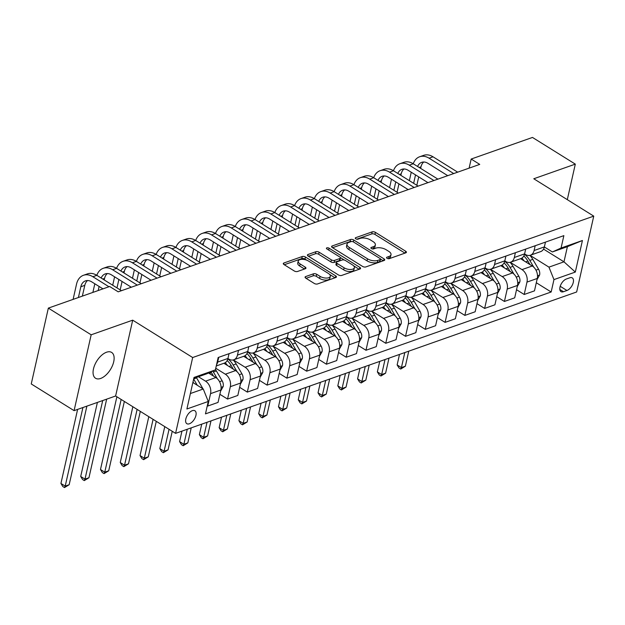 <?xml version="1.0" encoding="UTF-8"?>
<svg xmlns="http://www.w3.org/2000/svg" width="625" height="625" viewBox="0 0 625 625"><rect width="100%" height="100%" fill="white"/><g stroke="black" fill="none" stroke-linecap="round" stroke-linejoin="round"><path stroke-width="0.94" d="M387.047 258.297A1.633 0.766 12.7 0 0 389.312 258.648L405.813 252.828A2.336 1.094 12.7 0 0 406.406 252.297A2.336 1.094 12.7 0 0 405.688 251.234L375.414 232.367A2.336 1.094 12.7 0 0 372.18 231.867L355.68 237.688A1.633 0.766 12.7 0 0 355.258 238.063A1.633 0.766 12.7 0 0 355.766 238.805A1.633 0.766 12.7 0 0 358.031 239.156L360.164 238.398A7.469 3.492 12.7 0 1 370.516 240L373.039 241.578A7.469 3.492 12.7 0 1 375.359 244.969A7.469 3.492 12.7 0 1 373.453 246.68L371.32 247.43A1.633 0.766 12.7 0 0 370.898 247.805A1.633 0.766 12.7 0 0 371.406 248.547A1.633 0.766 12.7 0 0 373.672 248.898L375.805 248.148A7.469 3.492 12.7 0 1 386.156 249.75L388.68 251.32A7.469 3.492 12.7 0 1 391 254.711A7.469 3.492 12.7 0 1 389.094 256.43L386.961 257.18A1.633 0.766 12.7 0 0 386.539 257.555A1.633 0.766 12.7 0 0 387.047 258.297M100.641 378.453A15.219 8.039 121.9 0 0 112.437 365.688A15.219 8.039 121.9 0 0 111.641 352.422A15.219 8.039 121.9 0 0 106.547 352.219A15.219 8.039 121.9 0 0 94.75 364.977A15.219 8.039 121.9 0 0 95.547 378.25A15.219 8.039 121.9 0 0 100.641 378.453M189.398 423.781A7.609 4.016 121.9 0 0 195.297 417.398A7.609 4.016 121.9 0 0 194.898 410.766A7.609 4.016 121.9 0 0 192.352 410.664A7.609 4.016 121.9 0 0 186.453 417.047A7.609 4.016 121.9 0 0 186.852 423.68A7.609 4.016 121.9 0 0 189.398 423.781M305.672 276.562A2.336 1.094 12.7 0 0 305.078 277.102A2.336 1.094 12.7 0 0 305.797 278.164L314.289 283.453A2.336 1.094 12.7 0 0 317.523 283.953L335.852 277.492A2.336 1.094 12.7 0 0 336.445 276.961A2.336 1.094 12.7 0 0 335.727 275.898L305.453 257.031A2.336 1.094 12.7 0 0 302.219 256.531L283.891 262.992A2.336 1.094 12.7 0 0 283.297 263.531A2.336 1.094 12.7 0 0 284.016 264.586L294.281 270.984A2.336 1.094 12.7 0 0 297.516 271.484L305.359 268.719A2.336 1.094 12.7 0 0 305.953 268.18A2.336 1.094 12.7 0 0 305.227 267.125L300.141 263.953A6.242 2.922 12.7 0 1 298.203 261.117A6.242 2.922 12.7 0 1 302.133 259.328A6.242 2.922 12.7 0 1 308.445 261.023L328.375 273.445A6.242 2.922 12.7 0 1 330.312 276.281A6.242 2.922 12.7 0 1 326.383 278.07A6.242 2.922 12.7 0 1 320.07 276.367L316.75 274.305A2.336 1.094 12.7 0 0 313.516 273.797L305.672 276.562L305.383 277.836M132.703 320.164L91.172 334.805L48.344 308.117L31.25 383.953L74.086 410.641L115.617 396L175.586 433.367L192.672 357.531L132.703 320.164L115.617 396M567.305 199.656L575.312 164.125L533.781 178.766L593.75 216.133L192.672 357.531M575.312 164.125L532.477 137.438L471.172 159.047L469.125 168.133M48.344 308.117L109.648 286.5L118.219 291.836L479.734 164.391L471.172 159.047M362.586 266.43A2.336 1.094 12.7 0 0 365.828 266.93L384.148 260.469A2.336 1.094 12.7 0 0 384.742 259.93A2.336 1.094 12.7 0 0 384.023 258.867L353.75 240.008A2.336 1.094 12.7 0 0 350.516 239.508L332.188 245.969A2.336 1.094 12.7 0 0 331.594 246.5A2.336 1.094 12.7 0 0 332.32 247.562L362.586 266.43M360 268.977L341.672 275.438A2.336 1.094 12.7 0 1 338.438 274.938L308.172 256.078A2.336 1.094 12.7 0 1 307.445 255.016A2.336 1.094 12.7 0 1 308.039 254.484L315.883 251.719A2.336 1.094 12.7 0 1 319.117 252.219L331.391 259.867A2.336 1.094 12.7 0 0 334.625 260.367L339.828 258.531A2.336 1.094 12.7 0 0 340.43 258A2.336 1.094 12.7 0 0 339.703 256.938L326.922 248.977A1.633 0.766 12.7 0 1 326.414 248.234A1.633 0.766 12.7 0 1 327.445 247.766A1.633 0.766 12.7 0 1 329.094 248.203L359.875 267.383A2.336 1.094 12.7 0 1 360.594 268.445A2.336 1.094 12.7 0 1 360 268.977M569.805 277.789L566.328 279.016A7.367 3.891 121.9 0 0 560.609 285.195A7.367 3.891 121.9 0 0 561 291.625A7.367 3.891 121.9 0 0 563.461 291.719L566.945 290.492A7.367 3.891 121.9 0 0 572.664 284.312A7.367 3.891 121.9 0 0 572.273 277.883A7.367 3.891 121.9 0 0 569.805 277.789M175.586 433.367L576.656 291.977L593.75 216.133M543.547 249.102L563.984 261.828L567.406 246.664L552.375 251.961L561.07 248.031L563.867 235.633L218.172 357.508L215.375 369.906L206.672 373.836L193.805 378.375M561.07 248.031L582.43 240.508L575.32 272.07L553.961 279.602L548.953 267.133L530.031 255.336M536.305 282.742L551.164 292L553.961 279.602M551.164 292L205.469 413.875L208.258 401.469L186.898 409L194.016 377.438L215.375 369.906M91.172 334.805L74.086 410.641M548.953 267.133L563.984 261.828L575.32 272.07M190.383 393.539L203.258 389L192.867 382.531M207.297 405.75L207.766 406.039L210.555 393.641A9.508 6.742 -109.4 0 0 205.555 381.172L198.438 376.742M207.766 406.039L218.047 402.414L220.844 390.016A9.508 6.742 -109.4 0 0 215.836 377.547L208.531 372.992M219.875 394.297L227.539 399.07L230.336 386.672A9.508 6.742 -109.4 0 0 225.328 374.203L215.75 368.234M227.539 399.07L237.82 395.445L240.617 383.047A9.508 6.742 -109.4 0 0 235.609 370.578L223.898 363.273M239.656 387.32L247.312 392.102L250.109 379.695A9.508 6.742 -109.4 0 0 245.102 367.227L233.375 359.922M247.312 392.102L257.602 388.469L260.398 376.07A9.508 6.742 -109.4 0 0 255.391 363.602L243.68 356.305M259.43 380.352L267.094 385.125L269.891 372.727A9.508 6.742 -109.4 0 0 264.883 360.258L253.148 352.945M267.094 385.125L277.375 381.5L280.172 369.102A9.508 6.742 -109.4 0 0 275.164 356.633L263.453 349.336M279.211 373.375L286.867 378.156L289.664 365.75A9.508 6.742 -109.4 0 0 284.656 353.281L272.93 345.977M286.867 378.156L297.156 374.531L299.945 362.125A9.508 6.742 -109.4 0 0 294.945 349.656L283.234 342.359M298.984 366.406L306.648 371.18L309.438 358.781A9.508 6.742 -109.4 0 0 304.438 346.312L292.703 339M306.648 371.18L316.93 367.555L319.727 355.156A9.508 6.742 -109.4 0 0 314.719 342.688L303.008 335.391M318.758 359.438L326.422 364.211L329.219 351.812A9.508 6.742 -109.4 0 0 324.211 339.336L312.484 332.031M326.422 364.211L336.711 360.586L339.5 348.18A9.508 6.742 -109.4 0 0 334.5 335.711L322.781 328.414M338.539 352.461L346.203 357.234L348.992 344.836A9.508 6.742 -109.4 0 0 343.992 332.367L332.258 325.055M346.203 357.234L356.484 353.609L359.281 341.211A9.508 6.742 -109.4 0 0 354.273 328.742L342.562 321.445M358.312 345.492L365.977 350.266L368.773 337.867A9.508 6.742 -109.4 0 0 363.766 325.398L352.039 318.086M365.977 350.266L376.258 346.641L379.055 334.242A9.508 6.742 -109.4 0 0 374.047 321.773L362.336 314.469M378.094 338.516L385.758 343.289L388.547 330.891A9.508 6.742 -109.4 0 0 383.547 318.422L371.812 311.117M385.758 343.289L396.039 339.664L398.836 327.266A9.508 6.742 -109.4 0 0 393.828 314.797L382.117 307.5M397.867 331.547L405.531 336.32L408.328 323.922A9.508 6.742 -109.4 0 0 403.32 311.453L391.594 304.141M405.531 336.32L415.812 332.695L418.609 320.297A9.508 6.742 -109.4 0 0 413.602 307.828L401.891 300.531M417.648 324.57L425.305 329.352L428.102 316.945A9.508 6.742 -109.4 0 0 423.094 304.477L411.367 297.172M425.305 329.352L435.594 325.727L438.383 313.32A9.508 6.742 -109.4 0 0 433.383 300.852L421.672 293.555M437.422 317.602L445.086 322.375L447.883 309.977A9.508 6.742 -109.4 0 0 442.875 297.508L431.141 290.195M445.086 322.375L455.367 318.75L458.164 306.352A9.508 6.742 -109.4 0 0 453.156 293.883L441.445 286.586M457.195 310.633L464.859 315.406L467.656 303A9.508 6.742 -109.4 0 0 462.648 290.531L450.922 283.227M464.859 315.406L475.148 311.781L477.938 299.375A9.508 6.742 -109.4 0 0 472.938 286.906L461.227 279.609M476.977 303.656L484.641 308.43L487.43 296.031A9.508 6.742 -109.4 0 0 482.43 283.562L470.695 276.25M484.641 308.43L494.922 304.805L497.719 292.406A9.508 6.742 -109.4 0 0 492.711 279.938L481 272.641M496.75 296.688L504.414 301.461L507.211 289.062A9.508 6.742 -109.4 0 0 502.203 276.594L490.477 269.281M504.414 301.461L514.703 297.836L517.492 285.438A9.508 6.742 -109.4 0 0 512.492 272.961L500.773 265.664M516.531 289.711L524.195 294.484L526.984 282.086A9.508 6.742 -109.4 0 0 521.984 269.617L510.25 262.312M524.195 294.484L534.477 290.859L537.273 278.461A9.508 6.742 -109.4 0 0 532.266 265.992L520.555 258.695M544.367 246.977L552.375 251.961M524.594 253.945L525.398 254.453A9.508 6.742 -109.4 0 0 530.406 255.219A9.508 6.742 -109.4 0 0 534.102 250.523L535.18 245.75M504.812 260.914L505.625 261.422A9.508 6.742 -109.4 0 0 510.633 262.195A9.508 6.742 -109.4 0 0 514.32 257.492L515.398 252.719M485.039 267.891L485.844 268.391A9.508 6.742 -109.4 0 0 490.852 269.164A9.508 6.742 -109.4 0 0 494.547 264.469L495.625 259.695M465.258 274.859L466.07 275.367A9.508 6.742 -109.4 0 0 471.078 276.133A9.508 6.742 -109.4 0 0 474.773 271.438L475.844 266.664M445.484 281.836L446.289 282.336A9.508 6.742 -109.4 0 0 451.305 283.109A9.508 6.742 -109.4 0 0 454.992 278.414L456.07 273.641M425.703 288.805L426.516 289.312A9.508 6.742 -109.4 0 0 431.523 290.078A9.508 6.742 -109.4 0 0 435.219 285.383L436.289 280.609M405.93 295.781L406.734 296.281A9.508 6.742 -109.4 0 0 411.75 297.055A9.508 6.742 -109.4 0 0 415.438 292.352L416.516 287.578M386.148 302.75L386.961 303.258A9.508 6.742 -109.4 0 0 391.969 304.023A9.508 6.742 -109.4 0 0 395.664 299.328L396.734 294.555M366.375 309.727L367.188 310.227A9.508 6.742 -109.4 0 0 372.195 311A9.508 6.742 -109.4 0 0 375.883 306.297L376.961 301.523M346.602 316.695L347.406 317.203A9.508 6.742 -109.4 0 0 352.414 317.969A9.508 6.742 -109.4 0 0 356.109 313.273L357.188 308.5M326.82 323.664L327.633 324.172A9.508 6.742 -109.4 0 0 332.641 324.945A9.508 6.742 -109.4 0 0 336.328 320.242L337.406 315.469M307.047 330.641L307.852 331.141A9.508 6.742 -109.4 0 0 312.867 331.914A9.508 6.742 -109.4 0 0 316.555 327.219L317.633 322.445M287.266 337.609L288.078 338.117A9.508 6.742 -109.4 0 0 293.086 338.883A9.508 6.742 -109.4 0 0 296.781 334.188L297.852 329.414M267.492 344.586L268.297 345.086A9.508 6.742 -109.4 0 0 273.312 345.859A9.508 6.742 -109.4 0 0 277 341.156L278.078 336.383M247.711 351.555L248.523 352.062A9.508 6.742 -109.4 0 0 253.531 352.828A9.508 6.742 -109.4 0 0 257.227 348.133L258.297 343.359M227.938 358.531L228.75 359.031A9.508 6.742 -109.4 0 0 233.758 359.805A9.508 6.742 -109.4 0 0 237.445 355.102L238.523 350.328M530.406 255.219L540.695 251.594A9.508 6.742 -109.4 0 0 544.383 246.898L545.461 242.125M510.633 262.195L520.914 258.57A9.508 6.742 -109.4 0 0 524.609 253.867L525.68 249.094M490.852 269.164L501.141 265.539A9.508 6.742 -109.4 0 0 504.828 260.844L505.906 256.07M471.078 276.133L481.359 272.508A9.508 6.742 -109.4 0 0 485.055 267.812L486.133 263.039M451.305 283.109L461.586 279.484A9.508 6.742 -109.4 0 0 465.273 274.781L466.352 270.008M431.523 290.078L441.805 286.453A9.508 6.742 -109.4 0 0 445.5 281.758L446.578 276.984M411.75 297.055L422.031 293.43A9.508 6.742 -109.4 0 0 425.727 288.727L426.797 283.953M391.969 304.023L402.258 300.398A9.508 6.742 -109.4 0 0 405.945 295.703L407.023 290.93M372.195 311L382.477 307.375A9.508 6.742 -109.4 0 0 386.172 302.672L387.242 297.898M352.414 317.969L362.703 314.344A9.508 6.742 -109.4 0 0 366.391 309.648L367.469 304.875M332.641 324.945L342.922 321.312A9.508 6.742 -109.4 0 0 346.617 316.617L347.695 311.844M312.867 331.914L323.148 328.289A9.508 6.742 -109.4 0 0 326.836 323.594L327.914 318.812M293.086 338.883L303.367 335.258A9.508 6.742 -109.4 0 0 307.062 330.562L308.141 325.789M273.312 345.859L283.594 342.234A9.508 6.742 -109.4 0 0 287.289 337.531L288.359 332.758M253.531 352.828L263.82 349.203A9.508 6.742 -109.4 0 0 267.508 344.508L268.586 339.734M233.758 359.805L244.039 356.18A9.508 6.742 -109.4 0 0 247.734 351.477L248.805 346.703M216.258 365.969L224.266 363.148A9.508 6.742 -109.4 0 0 227.953 358.453L229.031 353.68M216.531 364.758A9.508 6.742 -109.4 0 0 217.672 362.078L218.75 357.305M203.258 389L208.258 401.469M567.406 246.664L582.43 240.508M388.062 258.68L388.633 258.477A7.469 3.492 12.7 0 0 390.539 256.766L391 254.711M375.359 244.969L374.898 247.016A7.469 3.492 12.7 0 1 372.992 248.727L372.422 248.93M404.969 253.125L374.953 234.422A2.336 1.094 12.7 0 0 371.719 233.922L356.781 239.188M351.695 241.484A2.336 1.094 12.7 0 0 350.055 241.555L332.57 247.719M383.305 260.766L380.484 259.008M380.086 259.602A1.633 0.766 12.7 0 0 380.5 259.227A1.633 0.766 12.7 0 0 380 258.484L353.422 241.93A1.633 0.766 12.7 0 0 351.156 241.578L348.906 242.367A7.469 3.492 12.7 0 0 347.008 244.078A7.469 3.492 12.7 0 0 349.32 247.477L367.484 258.797A7.469 3.492 12.7 0 0 377.836 260.398L380.086 259.602L379.625 261.648A1.633 0.766 12.7 0 0 380.039 261.273L380.5 259.227M347.008 244.078L346.547 246.133A7.469 3.492 12.7 0 0 348.859 249.523L349.32 247.477M379.625 261.648L377.375 262.445A7.469 3.492 12.7 0 1 367.023 260.844L348.859 249.523M308.422 256.234L315.422 253.766L315.883 251.719M340.43 258L339.961 260.047A2.336 1.094 12.7 0 1 339.367 260.586L334.164 262.414A2.336 1.094 12.7 0 1 330.93 261.914L318.656 254.266A2.336 1.094 12.7 0 0 315.422 253.766M340.344 257.555L344.336 260.039M353.672 265.859L359.156 269.273M344.133 267.805A6.242 2.922 12.7 0 0 350.445 269.5A6.242 2.922 12.7 0 0 354.375 267.711A6.242 2.922 12.7 0 0 352.445 264.875L345.422 260.5A2.336 1.094 12.7 0 0 342.188 260L336.984 261.836A2.336 1.094 12.7 0 0 336.391 262.367A2.336 1.094 12.7 0 0 337.109 263.43L344.133 267.805L343.672 269.852A6.242 2.922 12.7 0 0 349.984 271.555A6.242 2.922 12.7 0 0 353.914 269.766L354.375 267.711M336.391 262.367L335.93 264.422A2.336 1.094 12.7 0 0 336.648 265.477L337.109 263.43M343.672 269.852L336.648 265.477M330.312 276.281L329.852 278.328A6.242 2.922 12.7 0 1 325.922 280.117A6.242 2.922 12.7 0 1 319.609 278.422L316.289 276.352A2.336 1.094 12.7 0 0 313.047 275.852L306.055 278.32M298.203 261.117L297.742 263.164A6.242 2.922 12.7 0 0 299.68 266L300.141 263.953M304.516 269.016L299.68 266M306.773 260.195L304.992 259.086A2.336 1.094 12.7 0 0 301.758 258.586L284.273 264.75M335.008 277.789L329.609 274.422M537.008 279.641L539.625 274.945A6.297 4.461 -109.4 0 0 538.578 269.227L532.812 259.375A18.188 12.891 -109.4 0 0 529.867 255.375M524.125 260.922A18.188 12.891 -109.4 0 0 521.891 258.094M533.719 267.125L529.805 260.43A18.188 12.891 -109.4 0 0 524.5 254.289M523.82 255.977A18.188 12.891 70.6 0 1 527.906 261.102L529.914 264.523M404.805 352.562L401.422 367.594L405.375 366.195L408.766 351.164M405.375 366.195L400.719 369.039L399.008 367.969L397.133 364.922L399.5 354.43M397.133 364.922L401.422 367.594L400.719 369.039M353.93 184.703A17.828 12.633 70.6 0 1 360.344 177.672L364.305 176.273A17.828 12.633 70.6 0 1 373.695 177.719A17.828 12.633 70.6 0 1 380.125 170.695L384.078 169.305A17.828 12.633 70.6 0 1 393.469 170.75A17.828 12.633 70.6 0 1 399.898 163.727L403.852 162.328A17.828 12.633 70.6 0 1 413.25 163.773A17.828 12.633 70.6 0 1 419.68 156.75L423.633 155.359A17.828 12.633 70.6 0 1 433.023 156.805L457.68 172.164M419.68 156.75A17.828 12.633 70.6 0 1 429.07 158.195L453.719 173.562M447.734 175.672L427.914 163.32A11.891 8.422 -109.4 0 0 421.656 162.359A11.891 8.422 -109.4 0 0 417.594 166.484M423.758 162.016A11.891 8.422 -109.4 0 0 420.992 166.836L420.648 168.383M415.531 174.906L413.641 183.312M418.727 176.891L416.828 185.305M407.258 189.938L407.438 189.156M409.359 180.648L411.25 172.234M517.227 286.617L519.852 281.914A6.297 4.461 -109.4 0 0 518.797 276.203L513.039 266.344A18.188 12.891 -109.4 0 0 510.086 262.352M504.352 267.891A18.188 12.891 -109.4 0 0 502.109 265.07M513.945 274.102L510.031 267.406A18.188 12.891 -109.4 0 0 504.727 261.258M504.047 262.953A18.188 12.891 70.6 0 1 508.133 268.07L510.133 271.5M385.031 359.531L381.641 374.562L385.602 373.172L388.984 358.141M385.602 373.172L380.945 376.008L379.234 374.945L377.359 371.898L379.727 361.398M377.359 371.898L381.641 374.562L380.945 376.008M497.453 293.586L500.07 288.891A6.297 4.461 -109.4 0 0 499.023 283.172L493.258 273.312A18.188 12.891 -109.4 0 0 490.312 269.32M484.57 274.867A18.188 12.891 -109.4 0 0 482.336 272.039M494.172 281.07L490.258 274.375A18.188 12.891 -109.4 0 0 484.945 268.234M484.273 269.922A18.188 12.891 70.6 0 1 488.352 275.047L490.359 278.469M365.258 366.5L361.867 381.539L365.82 380.141L369.211 365.109M365.82 380.141L361.164 382.984L359.453 381.914L357.586 378.867L359.945 368.375M357.586 378.867L361.867 381.539L361.164 382.984M477.672 300.562L480.297 295.859A6.297 4.461 -109.4 0 0 479.242 290.148L473.484 280.289A18.188 12.891 -109.4 0 0 470.531 276.297M464.797 281.836A18.188 12.891 -109.4 0 0 462.555 279.016M474.391 288.047L470.477 281.352A18.188 12.891 -109.4 0 0 465.172 275.203M464.492 276.898A18.188 12.891 70.6 0 1 468.578 282.016L470.578 285.445M345.477 373.477L342.086 388.508L346.047 387.117L349.43 372.078M346.047 387.117L341.391 389.953L339.68 388.883L337.805 385.836L340.172 375.344M337.805 385.836L342.086 388.508L341.391 389.953M399.898 163.727A17.828 12.633 70.6 0 1 409.289 165.172L413.25 163.773L437.898 179.141M409.289 165.172L433.945 180.531M427.953 182.641L408.141 170.297A11.891 8.422 -109.4 0 0 401.875 169.328A11.891 8.422 -109.4 0 0 397.812 173.453M403.977 168.984A11.891 8.422 -109.4 0 0 401.219 173.812L400.867 175.359M395.758 181.875L393.859 190.289M398.953 183.867L397.055 192.273M387.484 196.914L387.664 196.125M389.578 187.617L391.477 179.203M380.125 170.695A17.828 12.633 70.6 0 1 389.516 172.141L393.469 170.75L418.125 186.109M389.516 172.141L414.172 187.5M408.18 189.617L388.359 177.266A11.891 8.422 -109.4 0 0 382.102 176.305A11.891 8.422 -109.4 0 0 378.039 180.422M384.203 175.961A11.891 8.422 -109.4 0 0 381.438 180.781L381.094 182.328M375.984 188.844L374.086 197.258M379.172 190.836L377.281 199.25M367.711 203.883L367.883 203.102M369.805 194.586L371.695 186.18M360.344 177.672A17.828 12.633 70.6 0 1 369.742 179.117L373.695 177.719L398.344 193.078M369.742 179.117L394.391 194.477M388.398 196.586L368.586 184.234A11.891 8.422 -109.4 0 0 362.32 183.273A11.891 8.422 -109.4 0 0 358.258 187.398M364.422 182.93A11.891 8.422 -109.4 0 0 361.664 187.758L361.312 189.305M356.203 195.82L354.305 204.234M359.398 197.812L357.5 206.219M347.93 210.852L348.109 210.07M350.023 201.562L351.922 193.148M457.898 307.531L460.516 302.836A6.297 4.461 -109.4 0 0 459.469 297.117L453.703 287.258A18.188 12.891 -109.4 0 0 450.758 283.266M445.016 288.812A18.188 12.891 -109.4 0 0 442.781 285.984M454.617 295.016L450.703 288.32A18.188 12.891 -109.4 0 0 445.398 282.18M444.719 283.867A18.188 12.891 70.6 0 1 448.805 288.992L450.805 292.414M325.703 380.445L322.312 395.477L326.266 394.086L329.656 379.055M326.266 394.086L321.617 396.93L319.898 395.859L318.031 392.812L320.391 382.32M318.031 392.812L322.312 395.477L321.617 396.93M294.602 205.617A17.828 12.633 70.6 0 1 301.016 198.586L304.969 197.195A17.828 12.633 70.6 0 1 314.367 198.633A17.828 12.633 70.6 0 1 320.789 191.617L324.75 190.219A17.828 12.633 70.6 0 1 334.141 191.664A17.828 12.633 70.6 0 1 340.57 184.641L344.523 183.25A17.828 12.633 70.6 0 1 353.914 184.695L378.57 200.055M340.57 184.641A17.828 12.633 70.6 0 1 349.961 186.086L374.617 201.445M368.625 203.562L348.805 191.211A11.891 8.422 -109.4 0 0 342.547 190.25A11.891 8.422 -109.4 0 0 338.484 194.367M344.648 189.906A11.891 8.422 -109.4 0 0 341.883 194.727L341.539 196.273M336.43 202.789L334.531 211.203M339.617 204.781L337.727 213.195M328.156 217.828L328.328 217.039M330.25 208.531L332.141 200.125M438.117 314.5L440.742 309.805A6.297 4.461 -109.4 0 0 439.695 304.086L433.93 294.234A18.188 12.891 -109.4 0 0 430.977 290.234M425.242 295.781A18.188 12.891 -109.4 0 0 423 292.953M434.836 301.992L430.922 295.289A18.188 12.891 -109.4 0 0 425.617 289.148M424.937 290.844A18.188 12.891 70.6 0 1 429.023 295.961L431.023 299.383M305.922 387.422L302.539 402.453L306.492 401.055L309.875 386.023M306.492 401.055L301.836 403.898L300.125 402.828L298.25 399.781L300.617 389.289M298.25 399.781L302.539 402.453L301.836 403.898M418.344 321.477L420.961 316.781A6.297 4.461 -109.4 0 0 419.914 311.062L414.156 301.203A18.188 12.891 -109.4 0 0 411.203 297.211M405.469 302.758A18.188 12.891 -109.4 0 0 403.227 299.93M415.062 308.961L411.148 302.266A18.188 12.891 -109.4 0 0 405.844 296.117M405.164 297.812A18.188 12.891 70.6 0 1 409.25 302.938L411.25 306.359M286.148 394.391L282.758 409.422L286.711 408.031L290.102 393M286.711 408.031L282.062 410.867L280.344 409.805L278.477 406.758L280.844 396.266M278.477 406.758L282.758 409.422L282.062 410.867M398.57 328.445L401.188 323.75A6.297 4.461 -109.4 0 0 400.141 318.031L394.375 308.18A18.188 12.891 -109.4 0 0 391.422 304.18M385.688 309.727A18.188 12.891 -109.4 0 0 383.453 306.898M395.281 315.93L391.367 309.234A18.188 12.891 -109.4 0 0 386.062 303.094M385.383 304.781A18.188 12.891 70.6 0 1 389.469 309.906L391.477 313.328M266.367 401.367L262.984 416.398L266.938 415L270.328 399.969M266.938 415L262.281 417.844L260.57 416.773L258.695 413.727L261.062 403.234M258.695 413.727L262.984 416.398L262.281 417.844M378.789 335.422L381.406 330.719A6.297 4.461 -109.4 0 0 380.359 325.008L374.602 315.148A18.188 12.891 -109.4 0 0 371.648 311.156M365.914 316.695A18.188 12.891 -109.4 0 0 363.672 313.875M375.508 322.906L371.594 316.211A18.188 12.891 -109.4 0 0 366.289 310.062M365.609 311.758A18.188 12.891 70.6 0 1 369.695 316.875L371.695 320.305M246.594 408.336L243.203 423.367L247.164 421.977L250.547 406.945M247.164 421.977L242.508 424.812L240.789 423.75L238.922 420.703L241.289 410.211M238.922 420.703L243.203 423.367L242.508 424.812M359.016 342.391L361.633 337.695A6.297 4.461 -109.4 0 0 360.586 331.977L354.82 322.125A18.188 12.891 -109.4 0 0 351.875 318.125M346.133 323.672A18.188 12.891 -109.4 0 0 343.898 320.844M355.727 329.875L351.812 323.18A18.188 12.891 -109.4 0 0 346.508 317.039M345.836 318.727A18.188 12.891 70.6 0 1 349.914 323.852L351.922 327.273M226.812 415.312L223.43 430.344L227.383 428.945L230.773 413.914M227.383 428.945L222.727 431.789L221.016 430.719L219.148 427.672L221.508 417.18M219.148 427.672L223.43 430.344L222.727 431.789M320.789 191.617A17.828 12.633 70.6 0 1 330.188 193.055L334.141 191.664L358.797 207.023M330.188 193.055L354.836 208.422M348.852 210.531L329.031 198.18A11.891 8.422 -109.4 0 0 322.766 197.219A11.891 8.422 -109.4 0 0 318.703 201.344M324.867 196.875A11.891 8.422 -109.4 0 0 322.109 201.695L321.758 203.242M316.648 209.766L314.758 218.172M319.844 211.75L317.945 220.164M308.375 224.797L308.555 224.016M310.469 215.508L312.367 207.094M301.016 198.586A17.828 12.633 70.6 0 1 310.406 200.031L314.367 198.633L339.016 214M310.406 200.031L335.062 215.391M329.07 217.5L309.25 205.156A11.891 8.422 -109.4 0 0 302.992 204.195A11.891 8.422 -109.4 0 0 298.93 208.312M305.094 203.852A11.891 8.422 -109.4 0 0 302.336 208.672L301.984 210.219M296.875 216.734L294.977 225.148M300.062 218.727L298.172 227.141M288.602 231.773L288.773 230.984M290.695 222.477L292.594 214.07M215.492 233.508A17.828 12.633 70.6 0 1 221.906 226.477L225.859 225.078A17.828 12.633 70.6 0 1 235.258 226.523A17.828 12.633 70.6 0 1 241.688 219.5L245.641 218.109A17.828 12.633 70.6 0 1 255.031 219.555A17.828 12.633 70.6 0 1 261.461 212.531L265.414 211.133A17.828 12.633 70.6 0 1 274.812 212.578A17.828 12.633 70.6 0 1 281.242 205.562L285.195 204.164A17.828 12.633 70.6 0 1 294.586 205.609L319.242 220.969M281.242 205.562A17.828 12.633 70.6 0 1 290.633 207L315.281 222.367M309.297 224.477L289.477 212.125A11.891 8.422 -109.4 0 0 283.211 211.164A11.891 8.422 -109.4 0 0 279.156 215.289M285.32 210.82A11.891 8.422 -109.4 0 0 282.555 215.641L282.203 217.188M277.094 223.711L275.203 232.117M280.289 225.695L278.391 234.109M268.82 238.742L269 237.961M270.914 229.453L272.812 221.039M261.461 212.531A17.828 12.633 70.6 0 1 270.852 213.977L274.812 212.578L299.461 227.945M270.852 213.977L295.508 229.336M289.516 231.445L269.703 219.102A11.891 8.422 -109.4 0 0 263.438 218.133A11.891 8.422 -109.4 0 0 259.375 222.258M265.539 217.789A11.891 8.422 -109.4 0 0 262.781 222.617L262.43 224.164M257.32 230.68L255.422 239.094M260.516 232.672L258.617 241.078M249.047 245.719L249.227 244.93M251.141 236.422L253.039 228.008M241.688 219.5A17.828 12.633 70.6 0 1 251.078 220.945L255.031 219.555L279.688 234.914M251.078 220.945L275.734 236.312M269.742 238.422L249.922 226.07A11.891 8.422 -109.4 0 0 243.664 225.109A11.891 8.422 -109.4 0 0 239.602 229.234M245.766 224.766A11.891 8.422 -109.4 0 0 243 229.586L242.656 231.133M237.539 237.656L235.648 246.062M240.734 239.641L238.844 248.055M229.266 252.688L229.445 251.906M231.367 243.398L233.258 234.984M339.234 349.367L341.859 344.664A6.297 4.461 -109.4 0 0 340.805 338.953L335.047 329.094A18.188 12.891 -109.4 0 0 332.094 325.102M326.359 330.641A18.188 12.891 -109.4 0 0 324.117 327.82M335.953 336.852L332.039 330.156A18.188 12.891 -109.4 0 0 326.734 324.008M326.055 325.703A18.188 12.891 70.6 0 1 330.141 330.82L332.141 334.25M207.039 422.281L203.648 437.312L207.609 435.922L210.992 420.883M207.609 435.922L202.953 438.758L201.242 437.688L199.367 434.641L201.734 424.148M199.367 434.641L203.648 437.312L202.953 438.758M221.906 226.477A17.828 12.633 70.6 0 1 231.297 227.922L235.258 226.523L259.906 241.883M231.297 227.922L255.953 243.281M249.961 245.391L230.148 233.047A11.891 8.422 -109.4 0 0 223.883 232.078A11.891 8.422 -109.4 0 0 219.82 236.203M225.984 231.734A11.891 8.422 -109.4 0 0 223.227 236.562L222.875 238.109M217.766 244.625L215.867 253.039M220.961 246.617L219.062 255.023M209.492 259.664L209.672 258.875M211.586 250.367L213.484 241.953M319.461 356.336L322.078 351.641A6.297 4.461 -109.4 0 0 321.031 345.922L315.266 336.062A18.188 12.891 -109.4 0 0 312.32 332.07M306.578 337.617A18.188 12.891 -109.4 0 0 304.344 334.789M316.18 343.82L312.266 337.125A18.188 12.891 -109.4 0 0 306.961 330.984M306.281 332.672A18.188 12.891 70.6 0 1 310.367 337.797L312.367 341.219M187.266 429.25L183.875 444.289L187.828 442.891L191.219 427.859M187.828 442.891L183.172 445.734L181.461 444.664L179.594 441.617L181.953 431.125M179.594 441.617L183.875 444.289L183.172 445.734M175.938 247.445A17.828 12.633 70.6 0 1 182.352 240.422L186.312 239.023A17.828 12.633 70.6 0 1 195.703 240.469A17.828 12.633 70.6 0 1 202.133 233.445L206.086 232.055A17.828 12.633 70.6 0 1 215.477 233.5L240.133 248.859M202.133 233.445A17.828 12.633 70.6 0 1 211.523 234.891L236.18 250.25M230.188 252.367L210.367 240.016A11.891 8.422 -109.4 0 0 204.109 239.055A11.891 8.422 -109.4 0 0 200.047 243.172M206.211 238.711A11.891 8.422 -109.4 0 0 203.445 243.531L203.102 245.078M197.992 251.594L196.094 260.008M201.18 253.586L199.289 262M189.719 266.633L189.891 265.844M191.812 257.336L193.703 248.93M299.68 363.312L302.305 358.609A6.297 4.461 -109.4 0 0 301.25 352.898L295.492 343.039A18.188 12.891 -109.4 0 0 292.539 339.039M286.805 344.586A18.188 12.891 -109.4 0 0 284.562 341.758M296.398 350.797L292.484 344.094A18.188 12.891 -109.4 0 0 287.18 337.953M286.5 339.648A18.188 12.891 70.6 0 1 290.586 344.766L292.586 348.188M169.047 429.297L164.094 451.258L168.055 449.859L172.242 431.289M168.055 449.859L163.398 452.703L161.688 451.633L159.812 448.586L164.766 426.625M159.812 448.586L164.094 451.258L163.398 452.703M182.352 240.422A17.828 12.633 70.6 0 1 191.75 241.859L195.703 240.469L220.352 255.828M191.75 241.859L216.398 257.227M210.414 259.336L190.594 246.984A11.891 8.422 -109.4 0 0 184.328 246.023A11.891 8.422 -109.4 0 0 180.266 250.148M186.43 245.68A11.891 8.422 -109.4 0 0 183.672 250.5L183.32 252.047M178.211 258.57L176.32 266.977M181.406 260.555L179.508 268.969M169.938 273.602L170.117 272.82M172.031 264.312L173.93 255.898M279.906 370.281L282.523 365.586A6.297 4.461 -109.4 0 0 281.477 359.867L275.711 350.008A18.188 12.891 -109.4 0 0 272.766 346.016M267.031 351.562A18.188 12.891 -109.4 0 0 264.789 348.734M276.625 357.766L272.711 351.07A18.188 12.891 -109.4 0 0 267.406 344.922M266.727 346.617A18.188 12.891 70.6 0 1 270.812 351.742L272.812 355.164M153.086 419.352L144.32 458.227L148.273 456.836L156.273 421.336M148.273 456.836L143.625 459.672L141.906 458.609L140.039 455.562L148.797 416.68M140.039 455.562L144.32 458.227L143.625 459.672M156.164 254.422A17.828 12.633 70.6 0 1 162.578 247.391L166.531 246A17.828 12.633 70.6 0 1 175.922 247.438L200.578 262.805M162.578 247.391A17.828 12.633 70.6 0 1 171.969 248.836L196.625 264.195M190.633 266.312L170.812 253.961A11.891 8.422 -109.4 0 0 164.555 253A11.891 8.422 -109.4 0 0 160.492 257.117M166.656 252.656A11.891 8.422 -109.4 0 0 163.891 257.477L163.547 259.023M158.438 265.539L156.539 273.953M161.625 267.531L159.734 275.945M150.164 280.578L150.336 279.789M152.258 271.281L154.148 262.875M260.125 377.25L262.75 372.555A6.297 4.461 -109.4 0 0 261.703 366.836L255.938 356.984A18.188 12.891 -109.4 0 0 252.984 352.984M247.25 358.531A18.188 12.891 -109.4 0 0 245.008 355.703M256.844 364.734L252.93 358.039A18.188 12.891 -109.4 0 0 247.625 351.898M246.945 353.586A18.188 12.891 70.6 0 1 251.031 358.711L253.031 362.133M137.117 409.398L124.547 465.203L128.5 463.805L140.312 411.391M128.5 463.805L123.844 466.648L122.133 465.578L120.258 462.531L132.836 406.734M120.258 462.531L124.547 465.203L123.844 466.648M136.383 261.391A17.828 12.633 70.6 0 1 142.797 254.367L146.758 252.969A17.828 12.633 70.6 0 1 156.148 254.414L180.805 269.773M142.797 254.367A17.828 12.633 70.6 0 1 152.195 255.805L176.844 271.172M170.859 273.281L151.039 260.93A11.891 8.422 -109.4 0 0 144.773 259.969A11.891 8.422 -109.4 0 0 140.711 264.094M146.875 259.625A11.891 8.422 -109.4 0 0 144.117 264.445L143.766 265.992M138.656 272.516L136.766 280.922M141.852 274.5L139.953 282.914M130.383 287.547L130.562 286.766M132.477 278.258L134.375 269.844M240.352 384.227L242.969 379.523A6.297 4.461 -109.4 0 0 241.922 373.812L236.164 363.953A18.188 12.891 -109.4 0 0 233.211 359.961M227.477 365.5A18.188 12.891 -109.4 0 0 225.234 362.68M237.07 371.711L233.156 365.016A18.188 12.891 -109.4 0 0 227.852 358.867M227.172 360.562A18.188 12.891 70.6 0 1 231.258 365.68L233.258 369.109M121.156 399.453L104.766 472.172L108.719 470.781L124.352 401.445M108.719 470.781L104.07 473.617L102.352 472.555L100.484 469.508L116.875 396.781M100.484 469.508L104.766 472.172L104.07 473.617M96.828 275.336A17.828 12.633 70.6 0 1 103.25 268.305L107.203 266.914A17.828 12.633 70.6 0 1 116.594 268.359A17.828 12.633 70.6 0 1 123.023 261.336L126.977 259.945A17.828 12.633 70.6 0 1 136.375 261.383L161.023 276.75M123.023 261.336A17.828 12.633 70.6 0 1 132.414 262.781L157.07 278.141M151.078 280.25L131.258 267.906A11.891 8.422 -109.4 0 0 125 266.945A11.891 8.422 -109.4 0 0 120.938 271.062M127.102 266.594A11.891 8.422 -109.4 0 0 124.344 271.422L123.992 272.969M118.883 279.484L116.984 287.898M122.078 281.477L120.18 289.883M112.703 285.227L114.602 276.812M220.578 391.195L223.195 386.5A6.297 4.461 -109.4 0 0 222.148 380.781L216.383 370.93A18.188 12.891 -109.4 0 0 215.469 369.484M217.289 378.68L213.375 371.984A18.188 12.891 -109.4 0 0 212.812 371.062M211.008 371.883A18.188 12.891 70.6 0 1 211.477 372.656L213.484 376.078M102.703 400.555L84.992 479.148L88.945 477.75L106.656 399.164M88.945 477.75L84.289 480.594L82.578 479.523L80.703 476.477L97.398 402.43M80.703 476.477L84.992 479.148L84.289 480.594M103.25 268.305A17.828 12.633 70.6 0 1 112.641 269.75L116.594 268.359L141.25 283.719M112.641 269.75L137.289 285.117M131.305 287.227L111.484 274.875A11.891 8.422 -109.4 0 0 105.219 273.914A11.891 8.422 -109.4 0 0 101.164 278.039M107.328 273.57A11.891 8.422 -109.4 0 0 104.562 278.391L104.211 279.938M99.102 286.461L98.188 290.539M102.297 288.445L102.141 289.148M92.875 292.414L94.82 283.789M202.875 388.766A6.297 4.461 -109.4 0 0 202.367 387.758L196.609 377.898A18.188 12.891 -109.4 0 0 196.352 377.477M197.305 385.297L193.648 379.047M193.016 381.875L193.703 383.055M82.922 407.531L65.211 486.117L69.172 484.727L86.883 406.133M69.172 484.727L64.516 487.563L62.805 486.5L60.93 483.453L77.617 409.398M60.93 483.453L65.211 486.117L64.516 487.563M73.102 299.383L76.547 284.086A17.828 12.633 70.6 0 1 83.469 275.281L87.422 273.883A17.828 12.633 70.6 0 1 96.82 275.328L121.469 290.695M83.469 275.281A17.828 12.633 70.6 0 1 92.859 276.727L108.945 286.75M102.961 288.859L91.711 281.852A11.891 8.422 -109.4 0 0 85.445 280.883A11.891 8.422 -109.4 0 0 80.828 286.758L78.406 297.516M87.547 280.539A11.891 8.422 -109.4 0 0 84.789 285.367L82.359 296.117M205.555 381.172L215.836 377.547M225.328 374.203L235.609 370.578M245.102 367.227L255.391 363.602M264.883 360.258L275.164 356.633M284.656 353.281L294.945 349.656M304.438 346.312L314.719 342.688M324.211 339.336L334.5 335.711M343.992 332.367L354.273 328.742M363.766 325.398L374.047 321.773M383.547 318.422L393.828 314.797M403.32 311.453L413.602 307.828M423.094 304.477L433.383 300.852M442.875 297.508L453.156 293.883M462.648 290.531L472.938 286.906M482.43 283.562L492.711 279.938M502.203 276.594L512.492 272.961M521.984 269.617L532.266 265.992M534.102 250.523L544.383 246.898M526.984 282.086L537.273 278.461M507.211 289.062L517.492 285.438M514.32 257.492L524.609 253.867M487.43 296.031L497.719 292.406M494.547 264.469L504.828 260.844M467.656 303L477.938 299.375M474.773 271.438L485.055 267.812M447.883 309.977L458.164 306.352M454.992 278.414L465.273 274.781M428.102 316.945L438.383 313.32M435.219 285.383L445.5 281.758M408.328 323.922L418.609 320.297M415.438 292.352L425.727 288.727M388.547 330.891L398.836 327.266M395.664 299.328L405.945 295.703M368.773 337.867L379.055 334.242M375.883 306.297L386.172 302.672M348.992 344.836L359.281 341.211M356.109 313.273L366.391 309.648M329.219 351.812L339.5 348.18M336.328 320.242L346.617 316.617M309.438 358.781L319.727 355.156M316.555 327.219L326.836 323.594M289.664 365.75L299.945 362.125M296.781 334.188L307.062 330.562M269.891 372.727L280.172 369.102M277 341.156L287.289 337.531M250.109 379.695L260.398 376.07M257.227 348.133L267.508 344.508M230.336 386.672L240.617 383.047M237.445 355.102L247.734 351.477M210.555 393.641L220.844 390.016M217.672 362.078L227.953 358.453M560.203 286.297L566.945 290.492M559.82 289.453L563.461 291.719M388.633 258.477L389.094 256.43M371.117 248.32L371.32 247.43M372.992 248.727L373.453 246.68M355.477 238.578L355.68 237.688M371.719 233.922L372.18 231.867M374.953 234.422L375.414 232.367M405.281 253.016L405.688 251.234M386.758 258.07L386.961 257.18M331.898 247.242L332.188 245.969M350.055 241.555L350.516 239.508M353.328 241.867L353.75 240.008M383.617 260.656L384.023 258.867M367.023 260.844L367.484 258.797M377.375 262.445L377.836 260.398M307.75 255.758L308.039 254.484M318.656 254.266L319.117 252.219M330.93 261.914L331.391 259.867M334.164 262.414L334.625 260.367M339.367 260.586L339.828 258.531M328.68 250.07L329.094 248.203M359.469 269.164L359.875 267.383M313.047 275.852L313.516 273.797M316.289 276.352L316.75 274.305M319.609 278.422L320.07 276.367M304.828 268.906L305.227 267.125M283.602 264.266L283.891 262.992M301.758 258.586L302.219 256.531M304.992 259.086L305.453 257.031M335.32 277.68L335.727 275.898M537.508 275.789L539.562 275.062M529.805 260.43L532.812 259.375M525.68 261.891L527.906 261.102M535.984 270.141L538.578 269.227M433.023 156.805L429.07 158.195M420.992 166.836L419.187 167.477M517.734 282.758L519.789 282.031M510.031 267.406L513.039 266.344M505.898 268.859L508.133 268.07M516.203 277.117L518.797 276.203M497.953 289.727L500.008 289.008M490.258 274.375L493.258 273.312M486.125 275.836L488.352 275.047M496.43 284.086L499.023 283.172M478.18 296.703L480.234 295.977M470.477 281.352L473.484 280.289M466.344 282.805L468.578 282.016M476.648 291.062L479.242 290.148M401.219 173.812L399.406 174.445M381.438 180.781L379.633 181.422M361.664 187.758L359.852 188.391M458.398 303.672L460.453 302.953M450.703 288.32L453.703 287.258M446.57 289.773L448.805 288.992M456.875 298.031L459.469 297.117M353.914 184.695L349.961 186.086M341.883 194.727L340.078 195.367M438.625 310.648L440.68 309.922M430.922 295.289L433.93 294.234M426.797 296.75L429.023 295.961M437.094 305.008L439.695 304.086M418.852 317.617L420.898 316.898M411.148 302.266L414.156 301.203M407.016 303.719L409.25 302.938M417.32 311.977L419.914 311.062M399.07 324.594L401.125 323.867M391.367 309.234L394.375 308.18M387.242 310.695L389.469 309.906M397.539 318.945L400.141 318.031M379.297 331.562L381.352 330.836M371.594 316.211L374.602 315.148M367.461 317.664L369.695 316.875M377.766 325.922L380.359 325.008M359.516 338.539L361.57 337.812M351.812 323.18L354.82 322.125M347.688 324.641L349.914 323.852M357.992 332.891L360.586 331.977M322.109 201.695L320.305 202.336M302.336 208.672L300.523 209.305M294.586 205.609L290.633 207M282.555 215.641L280.75 216.281M262.781 222.617L260.969 223.25M243 229.586L241.195 230.227M339.742 345.508L341.797 344.781M332.039 330.156L335.047 329.094M327.906 331.609L330.141 330.82M338.211 339.867L340.805 338.953M223.227 236.562L221.414 237.195M319.961 352.477L322.016 351.758M312.266 337.125L315.266 336.062M308.133 338.578L310.367 337.797M318.438 346.836L321.031 345.922M215.477 233.5L211.523 234.891M203.445 243.531L201.641 244.172M300.188 359.453L302.242 358.727M292.484 344.094L295.492 343.039M288.359 345.555L290.586 344.766M298.656 353.812L301.25 352.898M183.672 250.5L181.859 251.141M280.406 366.422L282.461 365.703M272.711 351.07L275.711 350.008M268.578 352.523L270.812 351.742M278.883 360.781L281.477 359.867M175.922 247.438L171.969 248.836M163.891 257.477L162.086 258.109M260.633 373.398L262.688 372.672M252.93 358.039L255.938 356.984M248.805 359.5L251.031 358.711M259.102 367.758L261.703 366.836M156.148 254.414L152.195 255.805M144.117 264.445L142.312 265.086M240.859 380.367L242.906 379.641M233.156 365.016L236.164 363.953M229.023 366.469L231.258 365.68M239.328 374.727L241.922 373.812M136.375 261.383L132.414 262.781M124.344 271.422L122.531 272.055M221.078 387.344L223.133 386.617M213.375 371.984L216.383 370.93M209.25 373.445L211.477 372.656M219.555 381.695L222.148 380.781M104.562 278.391L102.758 279.031M193.68 378.93L196.609 377.898M201.656 388.008L202.367 387.758M96.82 275.328L92.859 276.727M84.789 285.367L80.828 286.758"/></g></svg>
